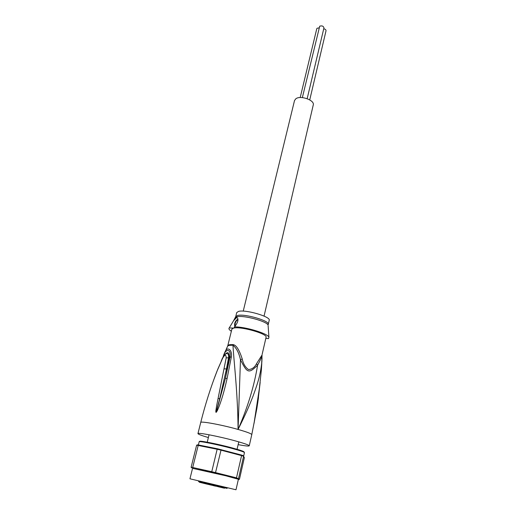 <?xml version="1.0" encoding="UTF-8"?>
<svg xmlns="http://www.w3.org/2000/svg" width="516" height="516" viewBox="0 0 516 516"><rect width="100%" height="100%" fill="white"/><g stroke="black" fill="none" stroke-linecap="round" stroke-linejoin="round"><path stroke-width="0.77" d="M323.738 28.773C325.293 29.128 326.054 29.793 326.028 30.754L309.735 99.898M302.35 97.601L319.701 26.2C321.965 25.503 323.384 26.052 323.958 27.845L307.162 98.685M300.196 97.55L316.766 28.761L317.127 28.232L319.062 27.877M243.236 311.135L294.526 100.51L295.874 98.737C300.583 95.099 314.902 100.265 313.257 104.974L264.05 316.095M222.112 486.917L221.467 487.401L221.119 486.723L221.454 487.401L206.69 484.047C192.481 480.622 200.208 482.286 215.74 486.02L216.023 485.982M215.101 486.04L213.566 485.685L215.101 486.04M222.938 487.807L223.634 487.981L222.938 487.807M222.873 487.794L224.092 488.104L222.867 487.801M223.518 487.955L224.615 488.207L223.525 487.949M215.507 486.143L212.992 485.55L215.507 486.143M215.714 486.033L221.467 487.401M206.31 483.808L208.032 484.195L206.31 483.808M207.271 484.079L201.259 482.641L207.271 484.079M223.712 488.052L217.791 486.633L223.712 488.052M211.573 485.195L205.665 483.776L211.573 485.195M221.222 486.704L216.533 485.633M216.198 485.492L215.727 486.014M268.139 325.873L268.926 337.264C268.088 333.594 245.448 326.705 234.574 326.886C236.999 323.655 238.121 321.204 237.94 319.527C237.824 318.159 237.354 317.553 236.522 317.695L233.587 320.694L229.239 327.912L233.516 328.099L231.877 329.124L227.711 346.004L229.31 345.346L232.993 345.23C233.393 357.111 237.844 392.186 238.07 429.441L240.469 359.646C247.19 373.384 248.802 373.797 257.581 365.218C254.343 385.6 247.835 407.008 238.07 429.441C222.009 424.862 200.227 420.856 200.724 422.488C205.187 404.738 210.586 387.69 216.92 371.359L222.602 358.323C224.879 354.337 226.073 354.202 226.176 357.911L216.662 405.595L215.785 411.278L216.049 412.465L219.706 398.72L216.075 412.323M227.511 346.455L226.124 349.467M213.392 380.795L217.771 369.211L222.602 358.323M224.17 353.795L225.086 351.77C227.066 346.352 232.484 349.403 231.349 356.937L229.981 357.195L225.389 378.402M216.049 412.465L217.204 410.878C219.539 405.711 222.931 397.068 227.13 378.331L231.349 356.937M208.38 437.542C201.562 435.562 198.086 434.246 197.944 433.595C197.376 432.215 219.223 436.439 235.399 440.916C244.436 443.425 249.054 445.056 249.247 445.818C248.835 446.334 245.132 445.94 238.147 444.637M262.031 357.93L261.857 361.987C260.193 376.693 257.065 384.839 253.15 395.849C249.293 405.75 245.777 414.058 238.07 429.441C247.048 432.015 251.615 433.75 251.776 434.653L256.916 408.221L258.497 397.642M262.051 354.995L256.523 363.709L257.581 365.218C259.941 360.955 261.425 357.685 262.044 355.421L261.36 370.095L259.38 388.374L254.033 423.397L257.839 402.306L260.167 382.362M261.36 370.095L261.78 363.438M242.268 359.052L240.469 359.646C238.947 352.821 236.451 348.016 232.993 345.23L233.2 344.578C234.69 345.036 237.999 345.836 242.268 359.052C243.204 363.728 245.255 367.224 248.435 369.533C251.943 369.372 254.64 367.431 256.523 363.709M227.75 345.855L222.686 358.014M262.141 354.382L266.075 337.27C267.894 333.987 241.707 326.37 234.019 328.002L233.516 328.099M265.824 338.373L268.514 338.606L268.926 337.264M234.574 326.886L234.019 328.002M237.94 319.765L237.27 319.546C235.064 321.3 234.232 323.616 234.78 326.499L234.832 326.57M231.362 331.227C229.175 329.847 228.472 328.744 229.239 327.912M268.275 324.37L269.21 320.294C271.042 316.76 245.597 309.323 238.566 311.387L236.734 312.561L235.735 316.618L237.65 315.463C244.816 313.541 270.074 320.933 268.275 324.37L268.088 325.183C267.32 321.423 243.784 315.012 237.128 316.779L235.18 318.017M235.038 326.299C234.832 323.306 235.722 321.107 237.708 319.694L237.85 319.681M256.626 409.956L256.317 409.607M255.749 413.11L254.743 419.108M254.033 423.397L254.265 421.965M254.291 421.598L259.406 388.548M254.059 423.262L254.259 422.004M259.38 388.374L261.367 370.082M218.126 398.52L219.706 398.72L226.46 368.927L227.285 368.869L229.298 357.62C229.214 352.357 227.827 351.286 225.131 354.421M227.13 378.331L225.389 378.409L227.285 368.869M225.389 378.409L216.707 410.646L217.204 410.878M226.176 357.911L228.536 357.749L226.46 368.927L224.189 368.869M223.054 357.298C224.982 348.236 231.465 348.223 229.981 357.195L228.536 357.749C228.846 355.253 228.311 353.795 226.917 353.37L225.486 354.124M222.493 357.962L221.171 361.258M198.518 481.518L227.124 488.336M238.386 479.261L225.763 475.778L192.552 468.341L189.953 478.796L235.999 489.768L238.386 479.261M192.545 468.367L215.391 473.185L236.005 478.332L237.902 478.854L238.824 479.596L238.334 479.499M211.824 472.34L211.754 471.714L215.649 472.637L236.489 477.848L239.469 479.177L244.358 457.66L243.597 456.267L238.553 478.416L237.902 478.854M191.533 467.889L191.133 467.206L192.7 467.496L211.754 471.714L217.152 449.255L198.189 445.456L192.7 467.496L192.971 468.16M241.346 455.002L241.572 455.615L243.597 456.267L243.197 455.602L241.346 455.002L217.481 448.778L198.725 445.031L198.189 445.456L196.609 445.269L191.133 467.206M221.016 449.604L221.009 450.158L241.572 455.615L236.489 477.848L236.005 478.332M217.481 448.778L217.152 449.255L221.009 450.158L215.391 473.185M198.725 445.031L197.28 444.857L196.609 445.269M238.824 479.596L239.469 479.177M227.937 345.359L229.53 344.701L233.2 344.578M232.065 447.888C239.966 450.036 243.965 451.397 244.062 451.958M200.034 441.664C196.725 439.877 216.752 443.728 232.032 447.882M227.027 488.355L198.595 481.583M244.455 452.603C243.713 451.681 245.448 451.693 232.116 447.927C217.462 444.044 198.46 439.955 199.163 441.806C198.647 440.741 217.875 444.592 232.148 448.456C240.153 450.636 244.255 452.016 244.455 452.603L243.617 456.305M238.792 441.864L237.063 449.326M209.057 434.782L207.239 442.218M216.572 485.582L216.036 485.982M197.944 433.595L200.724 422.488M249.247 445.818L251.776 434.653M234.645 327.408L233.716 328.092M235.735 316.618L233.587 320.694M222.557 358.272C224.292 355.04 225.744 353.408 226.911 353.37L225.582 354.053M197.325 444.863L196.706 445.276M199.163 441.806L198.37 444.979"/></g></svg>
